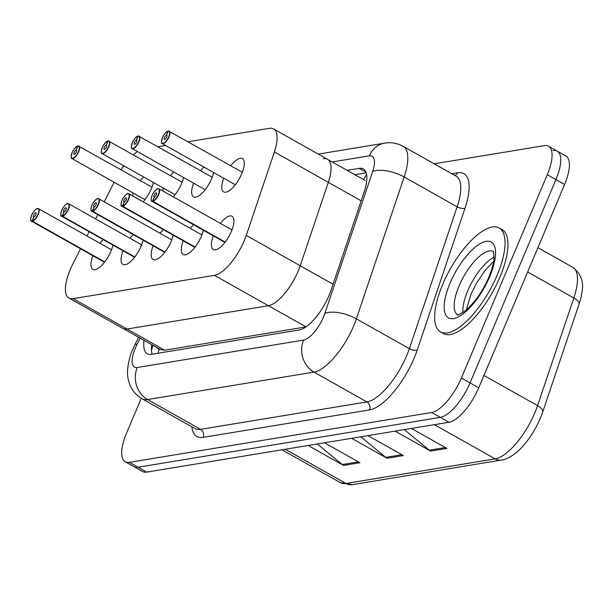 <?xml version="1.0" encoding="UTF-8"?>
<svg xmlns="http://www.w3.org/2000/svg" width="613" height="613" viewBox="0 0 613 613"><rect width="100%" height="100%" fill="white"/><g stroke="black" fill="none" stroke-linecap="round" stroke-linejoin="round"><path stroke-width="0.92" d="M170.506 175.663A19.087 7.18 119.4 0 1 173.77 172.008M183.532 177.502A19.087 7.18 119.4 0 1 181.494 183.731A19.087 7.18 119.4 0 1 173.249 196.85M200.62 170.69A19.087 7.18 119.4 0 1 203.891 167.042M213.653 172.537A19.087 7.18 119.4 0 1 211.608 178.766A19.087 7.18 119.4 0 1 193.547 196.834A19.087 7.18 119.4 0 1 193.601 183.172M230.741 165.725A19.087 7.18 119.4 0 1 242.396 158.598A19.087 7.18 119.4 0 1 241.729 173.793A19.087 7.18 119.4 0 1 223.661 191.869A19.087 7.18 119.4 0 1 223.714 178.199M140.385 180.628A19.087 7.18 119.4 0 1 143.657 176.973M153.419 182.475A19.087 7.18 119.4 0 1 151.373 188.697A19.087 7.18 119.4 0 1 143.128 201.815M130.033 238.296A19.087 7.18 119.4 0 1 133.305 234.641M143.067 240.135A19.087 7.18 119.4 0 1 141.021 246.365A19.087 7.18 119.4 0 1 122.96 264.433A19.087 7.18 119.4 0 1 123.014 250.771M160.154 233.323A19.087 7.18 119.4 0 1 163.426 229.676M173.188 235.17A19.087 7.18 119.4 0 1 171.142 241.399A19.087 7.18 119.4 0 1 153.081 259.468A19.087 7.18 119.4 0 1 153.127 245.805M190.275 228.358A19.087 7.18 119.4 0 1 193.539 224.703M203.301 230.204A19.087 7.18 119.4 0 1 201.263 236.426A19.087 7.18 119.4 0 1 183.195 254.502A19.087 7.18 119.4 0 1 183.249 240.832M220.389 223.393A19.087 7.18 119.4 0 1 232.043 216.259A19.087 7.18 119.4 0 1 231.377 231.461A19.087 7.18 119.4 0 1 213.316 249.529A19.087 7.18 119.4 0 1 213.37 235.867M99.919 243.261A19.087 7.18 119.4 0 1 103.183 239.606M112.953 245.108A19.087 7.18 119.4 0 1 110.907 251.33A19.087 7.18 119.4 0 1 92.839 269.406A19.087 7.18 119.4 0 1 92.892 255.736M80.518 248.771L72.817 264.011A35.792 13.463 -60.6 0 0 70.234 269.567A35.792 13.463 -60.6 0 0 68.985 298.071A35.792 13.463 -60.6 0 0 73.123 298.646L214.458 275.337A35.792 13.463 -60.6 0 0 246.265 235.4L274.386 151.947A35.792 13.463 -60.6 0 0 273.551 128.922A35.792 13.463 -60.6 0 0 269.413 128.347L188.153 141.749M68.985 298.071L122.929 328.438A35.792 13.463 -60.6 0 0 127.067 329.02L268.402 305.703L306.017 326.89L164.705 350.207L160.506 349.594L122.929 328.438A35.792 13.463 -60.6 0 0 127.067 329.02L268.402 305.703A35.792 13.463 -60.6 0 0 300.209 265.774L328.33 182.322A35.792 13.463 -60.6 0 0 327.495 159.296A35.792 13.463 -60.6 0 0 323.358 158.713M114.125 182.276L104.233 201.846M97.766 214.634L95.605 218.91M89.146 231.699L86.977 235.982M137.557 151.618A35.792 13.463 -60.6 0 0 133.412 154.775M123.703 165.748A35.792 13.463 -60.6 0 0 121.006 169.717M165.579 145.473L158.031 146.714M132.446 195.8A19.087 7.18 119.4 0 1 133.358 193.103M162.568 190.835A19.087 7.18 119.4 0 1 163.479 188.137M214.458 275.337L268.402 305.703A35.792 13.463 -60.6 0 0 300.209 265.774L328.33 182.322A35.792 13.463 -60.6 0 0 327.495 159.296L273.551 128.922M434.188 163.801L544.382 145.626A35.792 13.463 119.4 0 1 548.52 146.208A35.792 13.463 119.4 0 1 547.271 174.705L461.382 378.029L470.056 382.91A35.792 13.463 119.4 0 1 440.326 417.369L138.055 467.229A35.792 13.463 119.4 0 1 133.918 466.646A35.792 13.463 119.4 0 0 138.055 467.229L440.326 417.369A35.792 13.463 119.4 0 0 470.056 382.91L555.937 179.586L470.056 382.91L478.722 387.791A35.792 13.463 119.4 0 1 448.992 422.25L146.722 472.11A35.792 13.463 119.4 0 1 142.584 471.527L125.244 461.765A35.792 13.463 119.4 0 1 126.493 433.268L141.274 398.289M553.049 150.507A35.792 13.463 119.4 0 1 557.194 151.089A35.792 13.463 119.4 0 1 555.937 179.586A35.792 13.463 119.4 0 0 557.194 151.089L565.86 155.97A35.792 13.463 119.4 0 1 564.611 184.467L478.722 387.791M404.319 429.621L429.276 450.195A9.547 8.467 80.6 0 0 430.564 451.076L446.869 448.387L411.446 428.441M395.14 431.131L430.564 451.076M317.335 443.965L342.292 464.539A9.547 8.467 80.6 0 0 343.579 465.428L359.885 462.731L324.469 442.793M308.155 445.482L343.579 465.428M360.827 436.793L385.784 457.367A9.547 8.467 80.6 0 0 387.071 458.248L403.377 455.559L367.961 435.621M351.647 438.31L387.071 458.248M572.726 267.268C580.917 273.536 584.005 281.85 581.975 292.194A41.883 15.754 119.4 0 1 579.116 303.964L542.85 411.614A41.883 15.754 119.4 0 1 515.74 453.076C509.702 457.528 504.974 459.85 501.564 460.049A11.931 10.582 -99.4 0 1 495.151 458.869A47.73 17.953 -60.6 0 0 537.563 405.622L573.837 297.964A47.73 17.953 -60.6 0 0 572.726 267.268L537.915 247.667M144.086 340.353A35.792 13.463 -60.6 0 0 147.304 353.755A35.792 13.463 -60.6 0 0 151.442 354.337L299.313 329.947A35.792 13.463 -60.6 0 0 331.12 290.01L364.16 191.953A35.792 13.463 -60.6 0 0 363.325 168.927A35.792 13.463 -60.6 0 0 359.187 168.353L347.119 170.337M152.131 354.222A35.792 13.463 119.4 0 1 151.794 344.69M461.382 378.029A35.792 13.463 119.4 0 1 431.652 412.488L129.389 462.348A35.792 13.463 119.4 0 1 125.244 461.765M354.827 174.682L366.199 172.805M37.087 208.726A7.157 2.69 119.4 0 1 38.481 208.673A7.157 2.69 119.4 0 1 38.228 214.374A7.157 2.69 119.4 0 1 32.428 221.232L32.32 220.918A6.919 2.605 -60.6 0 0 37.929 214.282A6.919 2.605 -60.6 0 0 37.37 208.658A6.919 2.605 -60.6 0 0 31.623 215.324A6.919 2.605 -60.6 0 0 32.045 220.964L104.631 262.096M32.045 220.964L33.838 216.925A2.383 0.897 119.4 0 1 33.608 216.879A2.383 0.897 119.4 0 1 33.692 214.979A2.383 0.897 119.4 0 1 35.945 212.726A2.383 0.897 119.4 0 1 35.86 214.627A2.383 0.897 119.4 0 1 33.93 216.91L32.32 220.918M32.428 221.232L104.746 261.95M77.997 145.963L77.698 146.055A6.919 2.605 -60.6 0 0 72.089 152.691A6.919 2.605 -60.6 0 0 72.648 158.307A6.919 2.605 -60.6 0 0 78.395 151.649A6.919 2.605 -60.6 0 0 77.974 146.009L78.257 145.909A7.157 2.69 119.4 0 1 78.947 146.04A7.157 2.69 119.4 0 1 78.702 151.74A7.157 2.69 119.4 0 1 71.928 158.514A7.157 2.69 119.4 0 1 71.246 157.296M77.974 146.009L76.188 150.047A2.383 0.897 119.4 0 1 76.418 150.093A2.383 0.897 119.4 0 1 76.334 151.993A2.383 0.897 119.4 0 1 74.073 154.246A2.383 0.897 119.4 0 1 74.158 152.346A2.383 0.897 119.4 0 1 76.089 150.062L76.61 150.354M76.089 150.062L77.698 146.055A7.157 2.69 119.4 0 0 77.56 146.093M76.188 150.047L76.571 150.262M67.208 203.761A7.157 2.69 119.4 0 1 68.602 203.708A7.157 2.69 119.4 0 1 68.35 209.408A7.157 2.69 119.4 0 1 62.549 216.266L62.442 215.945A6.919 2.605 -60.6 0 0 68.051 209.317A6.919 2.605 -60.6 0 0 67.491 203.692A6.919 2.605 -60.6 0 0 61.744 210.351A6.919 2.605 -60.6 0 0 62.166 215.991L134.753 257.131M62.166 215.991L63.951 211.96A2.383 0.897 119.4 0 1 63.721 211.914A2.383 0.897 119.4 0 1 63.806 210.014A2.383 0.897 119.4 0 1 66.066 207.753A2.383 0.897 119.4 0 1 65.982 209.654A2.383 0.897 119.4 0 1 64.051 211.945L62.442 215.945M62.549 216.266L134.868 256.985M97.329 198.796A7.157 2.69 119.4 0 1 98.716 198.735A7.157 2.69 119.4 0 1 98.471 204.436A7.157 2.69 119.4 0 1 92.67 211.301L92.555 210.979A6.919 2.605 -60.6 0 0 98.164 204.344A6.919 2.605 -60.6 0 0 97.605 198.727A6.919 2.605 -60.6 0 0 91.858 205.386A6.919 2.605 -60.6 0 0 92.287 211.025L164.874 252.158M92.287 211.025L94.073 206.987A2.383 0.897 119.4 0 1 93.843 206.949A2.383 0.897 119.4 0 1 93.927 205.049A2.383 0.897 119.4 0 1 96.187 202.788A2.383 0.897 119.4 0 1 96.103 204.688A2.383 0.897 119.4 0 1 94.164 206.972L92.555 210.979M92.67 211.301L164.981 252.012M127.443 193.823A7.157 2.69 119.4 0 1 128.837 193.769A7.157 2.69 119.4 0 1 128.584 199.47A7.157 2.69 119.4 0 1 122.784 206.328L122.677 206.014A6.919 2.605 -60.6 0 0 128.286 199.378A6.919 2.605 -60.6 0 0 127.726 193.754A6.919 2.605 -60.6 0 0 121.979 200.42A6.919 2.605 -60.6 0 0 122.401 206.06L194.988 247.192M122.401 206.06L124.186 202.022A2.383 0.897 119.4 0 1 123.964 201.976A2.383 0.897 119.4 0 1 124.041 200.076A2.383 0.897 119.4 0 1 126.301 197.823A2.383 0.897 119.4 0 1 126.217 199.715A2.383 0.897 119.4 0 1 124.286 202.006L122.677 206.014M122.784 206.328L195.103 247.047M157.564 188.858A7.157 2.69 119.4 0 1 158.951 188.804A7.157 2.69 119.4 0 1 158.706 194.497A7.157 2.69 119.4 0 1 152.905 201.363L152.798 201.041A6.919 2.605 -60.6 0 0 158.399 194.413A6.919 2.605 -60.6 0 0 157.847 188.789A6.919 2.605 -60.6 0 0 152.093 195.447A6.919 2.605 -60.6 0 0 152.522 201.087L225.109 242.227M152.522 201.087L154.307 197.057A2.383 0.897 119.4 0 1 154.078 197.011A2.383 0.897 119.4 0 1 154.162 195.11A2.383 0.897 119.4 0 1 156.422 192.85A2.383 0.897 119.4 0 1 156.338 194.75A2.383 0.897 119.4 0 1 154.399 197.041L152.798 201.041M152.905 201.363L225.216 242.081M108.118 140.998L107.819 141.09A6.919 2.605 -60.6 0 0 102.21 147.718A6.919 2.605 -60.6 0 0 102.769 153.342A6.919 2.605 -60.6 0 0 108.516 146.683A6.919 2.605 -60.6 0 0 108.095 141.044L108.378 140.936A7.157 2.69 119.4 0 1 109.068 141.074A7.157 2.69 119.4 0 1 108.815 146.775A7.157 2.69 119.4 0 1 102.042 153.549A7.157 2.69 119.4 0 1 101.367 152.331M108.095 141.044L106.302 145.074A2.383 0.897 119.4 0 1 106.532 145.12A2.383 0.897 119.4 0 1 106.447 147.02A2.383 0.897 119.4 0 1 104.195 149.281A2.383 0.897 119.4 0 1 104.271 147.381A2.383 0.897 119.4 0 1 106.21 145.089L106.723 145.381M106.21 145.089L107.819 141.09M106.302 145.074L106.693 145.296M138.232 136.032L137.933 136.117A6.919 2.605 -60.6 0 0 132.324 142.752A6.919 2.605 -60.6 0 0 132.883 148.377A6.919 2.605 -60.6 0 0 138.63 141.71A6.919 2.605 -60.6 0 0 138.209 136.071L138.5 135.971A7.157 2.69 119.4 0 1 139.182 136.101A7.157 2.69 119.4 0 1 138.936 141.802A7.157 2.69 119.4 0 1 132.163 148.584A7.157 2.69 119.4 0 1 131.488 147.358M138.209 136.071L136.423 140.109A2.383 0.897 119.4 0 1 136.653 140.155A2.383 0.897 119.4 0 1 136.569 142.055A2.383 0.897 119.4 0 1 134.308 144.316A2.383 0.897 119.4 0 1 134.393 142.415A2.383 0.897 119.4 0 1 136.324 140.124L136.845 140.415M136.324 140.124L137.933 136.117M136.423 140.109L136.806 140.323M168.33 131.052L168.054 131.151A6.919 2.605 -60.6 0 0 162.445 137.787A6.919 2.605 -60.6 0 0 163.004 143.404A6.919 2.605 -60.6 0 0 168.751 136.745A6.919 2.605 -60.6 0 0 168.33 131.105L168.613 131.006A7.157 2.69 119.4 0 1 169.303 131.136A7.157 2.69 119.4 0 1 169.05 136.837A7.157 2.69 119.4 0 1 162.276 143.611A7.157 2.69 119.4 0 1 161.602 142.392M168.33 131.105L166.537 135.144A2.383 0.897 119.4 0 1 166.767 135.189A2.383 0.897 119.4 0 1 166.682 137.082A2.383 0.897 119.4 0 1 164.43 139.343A2.383 0.897 119.4 0 1 164.514 137.442A2.383 0.897 119.4 0 1 166.445 135.159L166.958 135.45M166.445 135.159L168.054 131.151M166.537 135.144L166.928 135.358M497.036 275.467A59.66 22.443 119.4 0 1 440.586 331.932A59.66 22.443 119.4 0 1 442.67 284.432A59.66 22.443 119.4 0 1 499.12 227.967A59.66 22.443 119.4 0 1 497.036 275.467M499.12 227.967L502.009 229.591A59.66 22.443 119.4 0 1 499.924 277.091A59.66 22.443 119.4 0 1 443.475 333.564L440.586 331.932M164.705 350.207L73.123 298.646M361.172 200.811L274.386 151.947M333.058 284.263L246.265 235.4M157.081 347.671A11.931 4.49 -60.6 0 0 159.395 349.065A35.792 31.746 80.6 0 0 157.909 353.264M366.635 174.598A35.792 31.746 80.6 0 0 363.601 179.624M579.116 303.964A11.931 4.981 -161.4 0 0 573.837 297.964L527.647 271.965M542.85 411.614A11.931 4.981 -161.4 0 0 537.563 405.622L483.948 375.432M285.214 449.268L345.97 483.473A11.931 10.582 80.6 0 0 352.383 484.653L340.453 482.699A47.73 17.953 -60.6 0 0 345.97 483.473L495.151 458.869L434.395 424.656M448.992 422.25L431.652 412.488M146.722 472.11L129.389 462.348M564.611 184.467L547.271 174.705M401.875 454.716L385.784 457.367M358.383 461.888L342.292 464.539M445.367 447.544L429.276 450.195M140.224 338.177L137.067 344.414A23.861 8.98 -60.6 0 0 135.35 348.123A23.861 8.98 -60.6 0 0 137.274 367.509L303.634 340.069A23.861 8.98 -60.6 0 0 323.449 317.097A23.861 8.98 -60.6 0 0 324.844 313.442L372.643 171.579A23.861 8.98 -60.6 0 0 369.325 155.84L332.231 161.962M372.643 171.579A23.861 9.969 -161.4 0 1 404.166 176.981L356.368 318.844A47.73 17.953 119.4 0 1 353.594 326.147A47.73 17.953 119.4 0 1 313.956 372.091L147.595 399.538A47.73 17.953 119.4 0 1 142.07 398.764L195.057 428.594A47.73 17.953 -60.6 0 0 200.574 429.361L366.934 401.921A47.73 17.953 -60.6 0 0 406.572 355.977A47.73 17.953 -60.6 0 0 409.346 348.674L457.152 206.811A47.73 17.953 -60.6 0 0 456.041 176.107L403.063 146.277A47.73 17.953 119.4 0 1 404.166 176.981L457.152 206.811A5.969 2.49 18.6 0 0 465.029 208.159L417.231 350.031A53.691 20.198 119.4 0 1 369.516 409.928L203.156 437.368A5.969 5.295 80.6 0 0 200.574 429.361L147.595 399.538A23.861 21.164 -99.4 0 1 137.274 367.509M417.231 350.031A5.969 2.49 18.6 0 1 409.346 348.674L356.368 318.844A23.861 9.969 -161.4 0 0 324.844 313.442M203.156 437.368A53.691 20.198 119.4 0 1 191.808 426.763M451.781 173.709L457.574 172.759A53.691 20.198 119.4 0 1 465.029 208.159M303.634 340.069A23.861 21.164 -99.4 0 0 313.956 372.091L366.934 401.921A5.969 5.295 80.6 0 1 369.516 409.928M455.007 175.525A5.969 5.295 80.6 0 0 457.574 172.759M369.325 155.84A23.861 21.164 -99.4 0 1 384.711 143.143L318.277 154.101M137.067 344.414A23.861 2.621 -153.2 0 0 135.036 344.498L138.676 337.303M365.969 172.169L359.187 168.353M32.144 221.285A7.157 2.69 119.4 0 1 31.455 221.147A7.157 2.69 119.4 0 1 30.78 219.929M62.265 216.312A7.157 2.69 119.4 0 1 61.576 216.182A7.157 2.69 119.4 0 1 60.902 214.964M92.379 211.347A7.157 2.69 119.4 0 1 91.697 211.217A7.157 2.69 119.4 0 1 91.015 209.991M122.5 206.382A7.157 2.69 119.4 0 1 121.811 206.244A7.157 2.69 119.4 0 1 121.136 205.026M152.622 201.409A7.157 2.69 119.4 0 1 151.932 201.279A7.157 2.69 119.4 0 1 151.258 200.06M457.65 314.814A36.366 13.685 119.4 0 1 459.06 285.942A36.366 13.685 119.4 0 1 493.335 251.437M489.687 276.678A43.523 16.375 119.4 0 1 453.536 318.584A43.523 16.375 119.4 0 1 450.019 283.221A43.523 16.375 119.4 0 1 486.17 241.323A43.523 16.375 119.4 0 1 489.687 276.678M462.915 312.561A36.366 13.685 119.4 0 1 467.734 290.823A36.366 13.685 119.4 0 1 494.139 257.108M152.951 345.341L151.472 350.238M365.095 180.46L327.495 159.296M501.564 460.049L352.383 484.653M340.453 482.699L282.003 449.796M135.036 344.498L132.63 349.686C129.741 355.571 125.611 370.926 128.508 380.405C130.477 388.427 134.998 394.55 142.07 398.764M548.52 146.208L557.194 151.089M403.063 146.277C397.308 143.143 391.194 142.093 384.711 143.143M111.52 249.797L38.481 208.673L37.37 208.566C37.554 207.232 32.29 212.711 31.592 215.339C30.405 219.278 30.359 221.216 31.455 221.147L104.494 262.272M144.967 199.639L71.928 158.514C72.096 156.828 69.943 161.303 72.066 152.706C71.936 151.771 76.732 145.702 76.204 146.829L77.836 145.932M78.15 145.879L151.986 187.164M141.641 244.825L68.602 203.708L67.484 203.6C67.675 202.267 62.403 207.746 61.714 210.366C60.526 214.312 60.48 216.243 61.576 216.182L134.615 257.307M171.755 239.859L98.716 198.735L97.605 198.627C97.796 197.302 92.525 202.773 91.835 205.401C90.64 209.339 90.594 211.278 91.697 211.217L164.736 252.334M201.876 234.894L128.837 193.769L127.726 193.662C127.91 192.329 122.638 197.807 121.949 200.436C120.761 204.374 120.715 206.313 121.811 206.244L194.85 247.368M231.998 229.921L158.951 188.804L157.84 188.697C158.031 187.363 152.76 192.842 152.07 195.463C150.875 199.409 150.829 201.34 151.932 201.279L224.971 242.403M175.08 194.673L102.042 153.549C102.21 151.863 100.065 156.338 102.179 147.741C102.049 146.806 106.854 140.737 106.317 141.856L107.949 140.967M108.263 140.913L182.107 182.191M205.202 189.701L132.163 148.584C132.331 146.898 130.178 151.365 132.301 142.768C132.17 141.841 136.967 135.764 136.438 136.891L138.071 135.994M138.385 135.948L212.228 177.226M235.315 184.735L162.276 143.611C162.445 141.925 160.299 146.4 162.414 137.802C162.284 136.868 167.088 130.799 166.56 131.925L168.192 131.029M168.498 130.975L242.342 172.261M457.788 314.898L457.574 314.806C456.371 315.902 458.716 314.745 464.616 311.35C474.546 302.968 482.638 291.566 488.868 277.145C491.833 269.981 493.549 263.866 494.017 258.809L493.473 251.514M493.703 261.245L485.151 270.279L476.378 283.375L471.06 294.14L466.232 310.048"/></g></svg>
